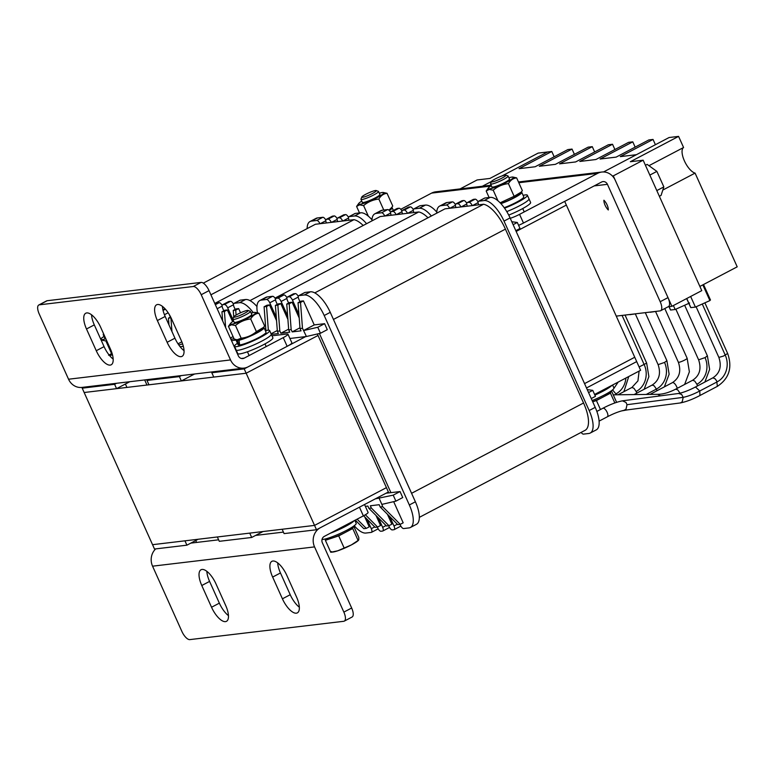 <?xml version="1.0" encoding="UTF-8"?>
<svg xmlns="http://www.w3.org/2000/svg" width="776" height="776" viewBox="0 0 776 776"><rect width="100%" height="100%" fill="white"/><g stroke="black" fill="none" stroke-linecap="round" stroke-linejoin="round"><path stroke-width="1.16" d="M659.367 196.289L661.074 195.397L663.849 186.9L656.806 190.595M649.842 175.085L656.874 171.389L663.849 186.9M645.428 165.278L647.145 164.386L656.874 171.389M607.113 204.98A7.217 2.891 62.3 0 1 608.287 209.966A7.217 2.891 62.3 0 1 603.912 200.237A7.217 2.891 62.3 0 1 607.113 204.98M518.804 182.719L597.665 173.339A14.443 13.076 83.2 0 1 601.817 172.039A14.443 13.076 83.2 0 1 615.242 180.226L668 297.615A9.622 3.851 62.3 0 1 668.427 306.627L660.618 310.73A9.622 3.851 62.3 0 1 660.046 310.895L616.26 316.113M491.13 185.212L435.782 191.808A14.443 13.076 83.2 0 0 431.621 193.098L400.775 209.297M597.665 173.339L519.561 214.351L523.47 223.042L601.575 182.03A4.811 4.355 83.2 0 1 607.433 184.329L660.192 301.719A9.622 3.851 62.3 0 1 660.618 310.73M523.47 223.042A9.622 1.339 155.8 0 1 518.591 225.341M510.259 218.308A9.622 1.339 -24.2 0 0 519.561 214.351M104.071 334.873A9.622 1.339 155.8 0 1 103.237 334.699A9.622 1.339 155.8 0 1 103.247 334.495L103.547 333.719M110.687 355.01L109.591 355.583A15.326 2.124 -24.2 0 0 112.481 354.797M109.329 355.272A13.842 1.921 -24.2 0 0 112.413 354.535M101.85 340.198L105.885 340.945L111.589 353.643L108.601 355.224M100.87 339.49A13.842 1.921 -24.2 0 0 102.199 339.626A13.842 1.921 -24.2 0 0 105.808 338.753M104.023 336.454A13.842 1.921 -24.2 0 0 100.987 338.811A13.842 1.921 -24.2 0 0 100.773 339.296M376.195 190.537L378.358 191.332A9.622 1.339 155.8 0 1 378.523 191.468A9.622 1.339 155.8 0 1 372.092 195.785A9.622 1.339 155.8 0 1 361.936 199.51A9.622 1.339 155.8 0 1 360.966 199.354A9.622 1.339 155.8 0 1 360.976 199.151L361.82 196.997A7.964 1.106 155.8 0 1 367.62 193.36A7.964 1.106 155.8 0 1 375.526 190.518A7.964 1.106 155.8 0 1 376.195 190.537A7.964 1.106 155.8 0 1 371.5 193.981A7.964 1.106 155.8 0 1 362.615 197.298A7.964 1.106 155.8 0 1 361.82 196.997M371.326 219.084A15.326 2.124 -24.2 0 0 372.063 218.822M389.339 210.548A15.326 2.124 -24.2 0 0 392.161 207.764A15.326 2.124 -24.2 0 0 391.715 207.502M379.813 194.33A9.622 1.339 155.8 0 1 379.803 194.854A9.622 1.339 155.8 0 1 372.441 199.267A9.622 1.339 155.8 0 1 363.343 202.487A9.622 1.339 155.8 0 1 363.275 202.497M371.141 218.881A13.842 1.921 -24.2 0 0 372.102 218.551M389.096 210.315A13.842 1.921 -24.2 0 0 390.619 208.967L391.783 207.405L388.941 210.17M361.752 201.11A13.842 1.921 -24.2 0 0 358.716 203.467L356.591 206.435L359.579 204.854L363.605 205.601C367.979 201.886 373.052 199.704 378.834 199.034C380.87 195.601 383.606 193.69 387.04 193.302L392.743 205.999L391.783 207.405M358.716 203.467A13.842 1.921 -24.2 0 0 359.918 204.282A13.842 1.921 -24.2 0 0 375.991 198.2A13.842 1.921 -24.2 0 0 383.208 192.467A13.842 1.921 -24.2 0 0 382.374 192.496A13.842 1.921 -24.2 0 0 379.309 193.205M387.04 193.302L383.208 192.467M359.511 212.925L356.591 206.435M368.377 216.223L363.605 205.601M383.771 210.044L378.834 199.034M265.382 330.702A19.255 2.667 155.8 0 1 267.691 330.246A19.255 2.667 155.8 0 1 269.631 330.557L271.26 334.184A19.255 2.667 155.8 0 1 258.398 342.827A19.255 2.667 155.8 0 1 238.077 350.277A19.255 2.667 155.8 0 1 236.137 349.966L236.137 349.966A19.255 2.667 -24.2 0 0 238.077 350.277A19.255 2.667 -24.2 0 0 258.398 342.827A19.255 2.667 -24.2 0 0 271.26 334.184L272.89 337.803A19.255 2.667 -24.2 0 1 260.028 346.455A19.255 2.667 -24.2 0 1 239.706 353.904A19.255 2.667 -24.2 0 1 237.766 353.594L234.507 346.348A19.255 2.667 155.8 0 1 237.437 343.264M330.392 533.199A19.255 2.667 -24.2 0 0 354.147 520.725A19.255 2.667 155.8 0 1 330.382 533.199M248.058 310.449L250.231 311.254A9.622 1.339 155.8 0 1 250.396 311.38A9.622 1.339 155.8 0 1 243.965 315.706A9.622 1.339 155.8 0 1 233.799 319.431A9.622 1.339 155.8 0 1 232.829 319.275A9.622 1.339 155.8 0 1 232.839 319.062L233.683 316.909A7.964 1.106 155.8 0 1 239.493 313.271A7.964 1.106 155.8 0 1 247.389 310.429A7.964 1.106 155.8 0 1 248.058 310.449A7.964 1.106 155.8 0 1 243.363 313.892A7.964 1.106 155.8 0 1 234.478 317.219A7.964 1.106 155.8 0 1 233.683 316.909M353.245 526.429L352.731 528.524L358.095 540.455L351.421 544.898L337.744 550.805L330.751 552.26L325.386 540.319L325.736 538.864A14.977 2.076 -24.2 0 0 327.268 539.339A14.977 2.076 -24.2 0 0 332.041 538.107A14.977 2.076 -24.2 0 0 345.718 532.2A14.977 2.076 -24.2 0 0 353.09 527.049A14.977 2.076 -24.2 0 0 352.915 526.652M332.71 552.056A14.977 2.076 -24.2 0 0 332.836 552.046A14.977 2.076 -24.2 0 0 332.972 552.027A14.977 2.076 -24.2 0 0 337.744 550.805A14.977 2.076 -24.2 0 0 351.421 544.898A14.977 2.076 -24.2 0 0 358.056 540.707L358.522 540.29M330.751 552.26L331.449 551.552M352.731 528.524L338.705 535.886L325.386 540.319M358.793 539.747L358.095 540.455L358.793 539.747L358.813 537.516L353.691 526.118M344.069 547.827L338.705 535.886M322.03 539.475A19.255 2.667 -24.2 0 0 323.01 539.417A19.255 2.667 -24.2 0 0 343.332 531.967A19.255 2.667 -24.2 0 0 356.194 523.325L354.865 520.356M269.631 330.557A19.255 2.667 155.8 0 1 256.769 339.199A19.255 2.667 155.8 0 1 236.447 346.659A19.255 2.667 155.8 0 1 234.507 346.348M223.827 310.788L222.761 308.402A3.899 1.562 -117.7 0 1 222.586 304.755A3.899 1.562 -117.7 0 1 222.819 304.687L224.458 304.493A3.899 1.562 -117.7 0 1 227.678 307.82L233.615 321.031A13.842 1.921 -24.2 0 0 230.579 323.388L228.454 326.356L231.442 324.775L235.477 325.522C239.842 321.807 244.925 319.615 250.696 318.955C252.733 315.512 255.469 313.601 258.903 313.213L264.606 325.91L263.646 327.326L256.4 331.643C252.025 335.358 246.952 337.55 241.181 338.22L237.097 339.81L237.999 339.888A13.842 1.921 -24.2 0 0 238.824 339.859L237.621 340.489A15.326 2.124 155.8 0 1 236.079 340.237A15.326 2.124 155.8 0 1 236.214 339.684M236.079 340.237L238.096 344.728A15.326 2.124 -24.2 0 0 238.649 345.01L239.561 344.525M237.621 340.489L238.649 345.01M239.638 344.98A15.326 2.124 -24.2 0 0 255.808 339.054A15.326 2.124 -24.2 0 0 266.042 332.167L264.024 327.676A15.326 2.124 155.8 0 1 255.042 333.942A15.326 2.124 155.8 0 1 239.047 340.227L239.638 344.98M239.047 340.227L240.279 339.587M251.676 314.251A9.622 1.339 155.8 0 1 251.666 314.775A9.622 1.339 155.8 0 1 244.314 319.178A9.622 1.339 155.8 0 1 235.206 322.409A9.622 1.339 155.8 0 1 235.147 322.418M238.824 339.859A13.842 1.921 -24.2 0 0 251.919 335.213A13.842 1.921 -24.2 0 0 262.492 328.878L263.646 327.326M230.579 323.388A13.842 1.921 -24.2 0 0 231.791 324.203A13.842 1.921 -24.2 0 0 247.854 318.121A13.842 1.921 -24.2 0 0 255.071 312.379A13.842 1.921 -24.2 0 0 254.247 312.408A13.842 1.921 -24.2 0 0 251.172 313.126M258.903 313.213L255.071 312.379M237.097 339.81L234.168 339.054L228.454 326.356M241.181 338.22L235.477 325.522M256.4 331.643L250.696 318.955M364.536 504.526L368.086 512.422A9.622 1.339 155.8 0 1 363.362 515.885L324.31 536.391A4.811 4.355 -96.8 0 0 322.36 542.793L351.664 608.015A9.622 3.851 62.3 0 1 352.091 617.017L344.282 621.12A9.622 3.851 62.3 0 1 343.72 621.295L189.829 639.608A9.622 3.851 62.3 0 1 181.865 631.392L152.562 566.179A14.443 13.076 83.2 0 1 155.714 548.884M206.843 571.33A16.849 6.742 -117.7 0 0 209.588 581.408L219.356 603.146A16.849 6.742 -117.7 0 0 228.464 615.64M277.711 562.901A16.849 6.742 -117.7 0 0 280.456 572.969L290.224 594.717A16.849 6.742 -117.7 0 0 299.332 607.201M320.401 527.699A14.443 13.076 83.2 0 0 314.552 546.896L343.855 612.109A9.622 3.851 62.3 0 1 344.282 621.12M225.719 605.561A16.849 6.742 62.3 0 1 226.466 621.324A16.849 6.742 62.3 0 1 211.547 607.249L201.779 585.511A16.849 6.742 62.3 0 1 201.032 569.749A16.849 6.742 62.3 0 1 215.951 583.824L225.719 605.561M296.597 597.122A16.849 6.742 62.3 0 1 297.334 612.885A16.849 6.742 62.3 0 1 282.415 598.81L272.648 577.072A16.849 6.742 62.3 0 1 271.901 561.32A16.849 6.742 62.3 0 1 286.819 575.385L296.597 597.122M38.8 304.997A9.622 3.851 62.3 0 1 39.372 304.822L193.263 286.509A9.622 3.851 62.3 0 1 201.217 294.725L230.53 359.938L68.54 379.221L39.227 313.999A9.622 3.851 62.3 0 1 38.8 304.997L46.608 300.894A9.622 3.851 62.3 0 1 47.181 300.719L201.071 282.406A9.622 3.851 62.3 0 1 209.025 290.622L238.339 355.835A4.811 4.355 83.2 0 0 244.197 358.134L241.365 358.473M91.558 314.813A16.849 6.742 -117.7 0 0 94.303 324.892L104.071 346.63A16.849 6.742 -117.7 0 0 113.18 359.113M162.426 306.375A16.849 6.742 -117.7 0 0 165.172 316.453L174.939 338.19A16.849 6.742 -117.7 0 0 184.048 350.684M68.54 379.221A14.443 13.076 83.2 0 0 81.955 387.408L243.945 368.125A14.443 13.076 83.2 0 0 248.107 366.835L287.149 346.319L283.24 337.628L244.197 358.134M230.53 359.938A14.443 13.076 83.2 0 0 243.945 368.125M110.434 349.045A16.849 6.742 62.3 0 1 111.181 364.798A16.849 6.742 62.3 0 1 96.263 350.723L86.495 328.985A16.849 6.742 62.3 0 1 85.748 313.232A16.849 6.742 62.3 0 1 100.667 327.297L110.434 349.045M181.303 340.606A16.849 6.742 62.3 0 1 182.05 356.359A16.849 6.742 62.3 0 1 167.131 342.294L157.363 320.556A16.849 6.742 62.3 0 1 156.616 304.793A16.849 6.742 62.3 0 1 171.535 318.868L181.303 340.606M283.24 337.628A9.622 1.339 -24.2 0 0 287.974 334.165A9.622 1.339 -24.2 0 0 287.004 334.01L271.988 335.795M236.049 340.072L231.5 340.615M183.349 346.348L180.119 346.726M287.974 334.165L291.883 342.856A9.622 1.339 155.8 0 1 287.149 346.319M504.555 208.201A19.255 2.667 -24.2 0 0 527.36 195.222L528.99 198.84A19.255 2.667 -24.2 0 1 506.767 211.596A19.255 2.667 -24.2 0 0 528.99 198.84L530.609 202.468A19.255 2.667 -24.2 0 1 508.717 215.088M594.882 395.1A19.255 2.667 -24.2 0 0 611.866 385.391A19.255 2.667 155.8 0 1 594.882 395.1M505.787 175.114L507.95 175.909A9.622 1.339 155.8 0 1 508.115 176.045A9.622 1.339 155.8 0 1 501.684 180.362A9.622 1.339 155.8 0 1 491.528 184.087A9.622 1.339 155.8 0 1 490.558 183.931A9.622 1.339 155.8 0 1 490.568 183.728L491.412 181.574A7.964 1.106 155.8 0 1 497.212 177.937A7.964 1.106 155.8 0 1 505.118 175.095A7.964 1.106 155.8 0 1 505.787 175.114A7.964 1.106 155.8 0 1 501.092 178.558A7.964 1.106 155.8 0 1 492.207 181.875A7.964 1.106 155.8 0 1 491.412 181.574M592.68 401.716A14.977 2.076 -24.2 0 0 603.447 396.866A14.977 2.076 -24.2 0 0 610.819 391.715A14.977 2.076 -24.2 0 0 610.644 391.308M610.964 391.085L610.46 393.18L596.424 400.542L592.709 401.784M616.542 402.181L611.41 390.774M610.46 393.18L614.854 402.957M600.469 409.534L596.424 400.542M592.156 400.552A19.255 2.667 -24.2 0 0 613.923 387.981L612.584 385.012M527.36 195.222A19.255 2.667 -24.2 0 0 525.42 194.912A19.255 2.667 -24.2 0 0 523.111 195.358M504.196 207.696A15.326 2.124 -24.2 0 0 523.771 196.832L521.753 192.341A15.326 2.124 155.8 0 1 515.225 197.317A15.326 2.124 155.8 0 1 500.918 203.651M509.405 178.907A9.622 1.339 155.8 0 1 509.395 179.431A9.622 1.339 155.8 0 1 502.043 183.844A9.622 1.339 155.8 0 1 492.935 187.064A9.622 1.339 155.8 0 1 492.867 187.074M500.733 203.457A13.842 1.921 -24.2 0 0 520.211 193.534L521.375 191.982L514.129 196.309L500.491 202.633M491.344 185.687A13.842 1.921 -24.2 0 0 488.308 188.044L486.183 191.012L489.171 189.431L493.196 190.178C497.571 186.463 502.644 184.271 508.425 183.611C510.462 180.178 513.198 178.267 516.632 177.879L522.335 190.566L521.375 191.982M488.308 188.044A13.842 1.921 -24.2 0 0 489.52 188.859A13.842 1.921 -24.2 0 0 505.583 182.777A13.842 1.921 -24.2 0 0 512.8 177.035A13.842 1.921 -24.2 0 0 511.966 177.073A13.842 1.921 -24.2 0 0 508.901 177.782M516.632 177.879L512.8 177.035M489.103 197.502L486.183 191.012M497.969 200.8L493.196 190.178M514.129 196.309L508.425 183.611M305.657 336.609L244.197 368.881L211.799 372.732L213.739 371.723M211.799 372.732L213.759 377.087L246.157 373.227L244.197 368.881M594.6 394.46L640.607 370.298L636.698 361.597L586.501 387.961L636.698 361.597L566.354 205.077L516.156 231.442L566.354 205.077L564.705 201.391M116.536 383.286L114.606 384.304L82.207 388.165L84.157 392.51L246.157 373.227L318.044 335.475L246.157 373.227L314.542 525.4L282.144 529.261L284.094 533.607L316.492 529.746L388.388 491.994M181.341 375.574L179.401 376.593L147.004 380.453L148.944 379.435M147.004 380.453L148.963 384.799L181.361 380.938L179.401 376.593M181.361 380.938L194.572 374.003M82.207 388.165L84.138 387.146M316.492 529.746L314.542 525.4L152.552 544.684L154.502 549.03L186.9 545.179L184.95 540.823L152.552 544.684L84.157 392.51L116.565 388.65L114.606 384.304M116.565 388.65L129.776 381.714M660.366 395.857L657.825 394.324C663.131 394.276 669.096 392.54 675.721 389.135L692.638 380.25C699.612 375.671 701.611 368.862 698.613 359.821L675.906 309.285M596.86 411.425L602.865 408.273C610.023 404.509 616.542 402.036 622.439 400.833L625.999 402.443L627.008 404.703L626.019 409.195L624.001 410.329L680.387 402.938L682.22 401.832L683.21 397.351L681.619 394.431L678.631 393.48C683.355 392.53 688.981 390.357 695.49 386.981L712.892 377.834C719.866 373.266 721.855 366.456 718.867 357.416L696.15 306.869M636.766 313.669L629.918 314.678L636.766 313.669M657.02 311.263L650.162 312.272L657.02 311.263M689.641 303.009L675.168 309.488L670.61 310.031L669.087 306.656L670.61 310.031L675.168 309.488L673.393 305.54L675.168 309.488L689.641 303.009M709.894 300.593L695.412 307.083L690.853 307.626L686.76 298.517L690.853 307.626L695.412 307.083L690.65 296.471L695.412 307.083L709.894 300.593L702.823 284.879L709.894 300.593M182.641 343.981L178.732 344.884M181.826 341.818L178.014 343.816M168.974 324.901L168.46 318.141L170.642 316.996M168.46 318.141L171.03 317.791M170.924 317.85L171.962 331.556M165.298 309.071L164.076 309.217A3.899 1.562 -117.7 0 0 163.843 309.285A3.899 1.562 -117.7 0 0 163.649 309.44M170.371 317.132L169.314 314.765A3.899 1.562 62.3 0 1 169.081 314.212M210.907 294.802L353.972 219.676A28.586 11.446 62.3 0 1 363.187 225.486M203.322 283.124L315.405 224.264L353.972 219.676M349.093 220.258A3.899 1.562 62.3 0 1 348.957 216.688A3.899 1.562 62.3 0 1 349.19 216.611L354.535 215.98A24.066 9.632 62.3 0 1 366.553 223.721M337.744 221.606A3.899 1.562 62.3 0 1 337.608 218.037A3.899 1.562 62.3 0 1 337.841 217.969L339.481 217.775A3.899 1.562 62.3 0 1 342.672 221.014M326.405 222.954A3.899 1.562 62.3 0 1 326.26 219.385A3.899 1.562 62.3 0 1 326.492 219.317L328.132 219.123A3.899 1.562 62.3 0 1 331.323 222.373M307.141 228.6A24.066 9.632 62.3 0 1 310.022 221.538A24.066 9.632 62.3 0 1 311.438 221.111L316.783 220.471A3.899 1.562 62.3 0 1 319.974 223.721M371.976 219.802A24.066 9.632 -117.7 0 0 360.588 212.799L355.243 213.439A3.899 1.562 -117.7 0 0 355.01 213.507A3.899 1.562 -117.7 0 0 354.826 213.652M348.521 217.425A3.899 1.562 -117.7 0 0 345.533 214.593L343.894 214.787A3.899 1.562 -117.7 0 0 343.661 214.855A3.899 1.562 -117.7 0 0 343.477 215.01M337.172 218.784A3.899 1.562 -117.7 0 0 334.184 215.941L332.545 216.135A3.899 1.562 -117.7 0 0 332.312 216.203A3.899 1.562 -117.7 0 0 332.128 216.358M325.823 220.132A3.899 1.562 -117.7 0 0 322.835 217.29L317.491 217.93A24.066 9.632 -117.7 0 0 316.075 218.357L310.022 221.538M375.312 498.861L393.209 495.146L400.047 491.557L386.05 493.226L388.786 492.896L317.365 333.971M365.36 506.359L367.873 506.059L368.901 508.348L371.365 508.057L370.336 505.768L379.183 504.71L380.211 507L382.665 506.709L400.251 524.343L403.18 522.811L393.675 501.655M371.365 508.057L388.941 525.692L391.87 524.159L387.408 514.226M365.36 514.769L377.592 527.04L380.521 525.507L376.02 515.497M357.105 519.173L366.291 528.388L369.221 526.856L364.759 516.923M393.209 495.146L395.905 501.141L402.734 497.552L400.047 491.557M379.183 498.405L381.87 504.39L395.905 501.141M382.665 506.709L381.87 504.39M400.251 524.343L397.787 524.644L380.211 507M388.941 525.692L386.487 525.982L368.901 508.348M377.592 527.04L375.138 527.341L363.595 515.759M366.291 528.388L363.828 528.679L355.301 520.124M320.459 333.263L317.762 327.268L324.601 323.679L327.288 329.674L320.459 333.263L306.423 336.512L289.914 338.481L302.766 336.949M306.423 336.512L302.475 328.267L300.011 328.558L298.052 302.718L300.981 301.175L303.445 300.884L314.241 324.911L303.503 330.557M271.348 334.378L278.39 333.544L277.362 331.255L279.816 330.964L280.844 333.253L289.739 332.186L288.701 329.897L291.165 329.606L292.193 331.895L301.04 330.848L300.011 328.558M317.762 327.268L303.736 330.527M269.485 304.929L267.022 305.22L264.092 306.762L266.556 306.462L269.485 304.929L276.557 320.663M280.786 303.581L278.322 303.872L275.393 305.414L277.856 305.123L280.786 303.581L287.915 319.431M292.135 302.233L289.671 302.524L286.742 304.066L289.205 303.765L292.135 302.233L299.206 317.966M324.601 323.679L314.241 324.911M277.304 330.518L271.076 333.787M288.653 329.15L280.844 333.253M299.953 327.821L292.193 331.895M265.896 330.576L264.092 306.762M266.556 306.462L268.35 330.198M277.362 331.255L275.393 305.414M277.856 305.123L279.816 330.964M288.701 329.897L286.742 304.066M289.205 303.765L291.165 329.606M298.052 302.718L300.516 302.427L303.445 300.884M300.516 302.427L302.475 328.267M275.596 299.138A3.899 1.562 -117.7 0 0 272.609 296.296L267.264 296.936A24.066 9.632 -117.7 0 0 265.848 297.363L259.795 300.545A24.066 9.632 62.3 0 1 261.211 300.118L266.556 299.478A3.899 1.562 62.3 0 1 269.776 302.805L276.305 317.316M286.945 297.79A3.899 1.562 -117.7 0 0 283.958 294.948L282.319 295.142A3.899 1.562 -117.7 0 0 282.086 295.21A3.899 1.562 -117.7 0 0 281.901 295.365M298.294 296.432A3.899 1.562 -117.7 0 0 295.307 293.6L293.668 293.794A3.899 1.562 -117.7 0 0 293.435 293.861A3.899 1.562 -117.7 0 0 293.25 294.017M299.963 301.709L298.905 299.342A3.899 1.562 62.3 0 1 298.731 295.695A3.899 1.562 62.3 0 1 298.964 295.617L304.308 294.987A24.066 9.632 62.3 0 1 324.203 315.522L409.34 504.972A24.066 9.632 62.3 0 1 410.407 527.486L416.46 524.304A24.066 9.632 -117.7 0 0 415.393 501.791L330.256 312.34A24.066 9.632 -117.7 0 0 310.361 291.805L305.017 292.445A3.899 1.562 -117.7 0 0 304.784 292.513A3.899 1.562 -117.7 0 0 304.59 292.659M399.989 526.526A3.899 1.562 -117.7 0 0 400.222 526.458A3.899 1.562 -117.7 0 0 400.659 525.711M388.64 527.874A3.899 1.562 -117.7 0 0 388.873 527.806A3.899 1.562 -117.7 0 0 389.31 527.059M377.291 529.232A3.899 1.562 -117.7 0 0 377.524 529.164A3.899 1.562 -117.7 0 0 377.96 528.417M354.234 525.721A24.066 9.632 62.3 0 0 365.894 533.044L371.238 532.404A3.899 1.562 -117.7 0 0 371.471 532.336A3.899 1.562 -117.7 0 0 371.297 528.689L367.038 519.212M257.457 312.728A24.066 9.632 62.3 0 1 259.795 300.545M277.274 304.425L276.207 302.039A3.899 1.562 62.3 0 1 276.033 298.391A3.899 1.562 62.3 0 1 276.266 298.324L277.905 298.13A3.899 1.562 62.3 0 1 281.125 301.457L287.644 315.958M288.623 303.076L287.556 300.69A3.899 1.562 62.3 0 1 287.382 297.043A3.899 1.562 62.3 0 1 287.615 296.975L289.254 296.781A3.899 1.562 62.3 0 1 292.474 300.108L298.944 314.493M410.407 527.486A24.066 9.632 62.3 0 1 408.991 527.913L403.646 528.553A3.899 1.562 62.3 0 1 400.416 525.226L400.038 524.372M389.775 516.603L393.995 525.992A3.899 1.562 62.3 0 1 394.169 529.639A3.899 1.562 62.3 0 1 393.936 529.707L392.297 529.901A3.899 1.562 62.3 0 1 389.067 526.574L388.689 525.721M378.387 517.864L382.646 527.341A3.899 1.562 62.3 0 1 382.82 530.988A3.899 1.562 62.3 0 1 382.587 531.056L380.948 531.25A3.899 1.562 62.3 0 1 377.718 527.923L377.34 527.079M319.392 333.505L390.91 492.644L319.392 333.505M588.567 392.559L592.757 390.357L587.238 389.61M592.757 390.357L595.444 396.352L591.254 398.554M511.791 221.732L517.311 222.479L519.998 228.474L515.807 230.676M517.311 222.479L513.12 224.681M314.765 292.892L483.564 204.253A28.586 11.446 62.3 0 1 505.147 228.542A28.586 11.446 62.3 0 1 505.409 229.133L583.552 402.996A28.586 11.446 62.3 0 1 583.814 403.588A28.586 11.446 62.3 0 1 585.153 430.292L419.341 517.359M583.552 402.996L411.581 493.303M274.985 298.12L444.997 208.841L483.564 204.253M505.409 229.133L333.438 319.44M436.733 213.177A24.066 9.632 62.3 0 1 439.614 206.115L445.666 202.934A24.066 9.632 62.3 0 1 447.083 202.507L452.427 201.867A3.899 1.562 62.3 0 1 455.415 204.709M461.72 200.935A3.899 1.562 62.3 0 1 461.904 200.78A3.899 1.562 62.3 0 1 462.137 200.712L463.776 200.518A3.899 1.562 62.3 0 1 466.764 203.351M473.069 199.577A3.899 1.562 62.3 0 1 473.253 199.432A3.899 1.562 62.3 0 1 473.486 199.364L475.125 199.17A3.899 1.562 62.3 0 1 478.113 202.002M484.418 198.229A3.899 1.562 62.3 0 1 484.602 198.084A3.899 1.562 62.3 0 1 484.835 198.016L490.18 197.376A24.066 9.632 62.3 0 1 510.075 217.911L595.221 407.361A24.066 9.632 62.3 0 1 596.278 429.875L590.226 433.047A24.066 9.632 62.3 0 1 588.809 433.483L583.465 434.123A3.899 1.562 62.3 0 1 581.156 432.387M478.685 204.825A3.899 1.562 62.3 0 1 478.55 201.256A3.899 1.562 62.3 0 1 478.782 201.188L484.127 200.557A24.066 9.632 62.3 0 1 504.022 221.092L589.168 410.543A24.066 9.632 62.3 0 1 590.226 433.047M467.336 206.183A3.899 1.562 62.3 0 1 467.2 202.614A3.899 1.562 62.3 0 1 467.433 202.536L469.073 202.342A3.899 1.562 62.3 0 1 472.264 205.591M455.997 207.531A3.899 1.562 62.3 0 1 455.851 203.962A3.899 1.562 62.3 0 1 456.084 203.894L457.724 203.7A3.899 1.562 62.3 0 1 460.915 206.94M439.614 206.115A24.066 9.632 62.3 0 1 441.03 205.679L446.375 205.048A3.899 1.562 62.3 0 1 449.566 208.298M234.061 338.821L230.86 339.199M227.339 309.944L224.875 310.235L221.946 311.777L224.409 311.477L227.339 309.944L232.616 321.681M238.649 308.596L236.185 308.887L233.256 310.429L235.72 310.138L238.649 308.596L240.531 312.796M233.081 336.629L230.346 338.064M222.644 320.915L221.946 311.777M224.409 311.477L225.632 327.569M233.741 316.812L233.256 310.429M235.72 310.138L236.088 315.046M253.209 312.592A24.066 9.632 -117.7 0 0 239.512 302.698L234.168 303.329A3.899 1.562 -117.7 0 0 233.935 303.406A3.899 1.562 -117.7 0 0 234.109 307.053L235.167 309.42M222.149 305.501A3.899 1.562 -117.7 0 0 219.162 302.659L217.523 302.853A3.899 1.562 -117.7 0 0 217.29 302.931A3.899 1.562 -117.7 0 0 217.105 303.076M233.498 304.153A3.899 1.562 -117.7 0 0 230.511 301.311L228.871 301.505A3.899 1.562 -117.7 0 0 228.639 301.573A3.899 1.562 -117.7 0 0 228.445 301.728M256.943 306.52A24.066 9.632 -117.7 0 0 245.565 299.517L240.22 300.157A3.899 1.562 -117.7 0 0 239.988 300.225A3.899 1.562 -117.7 0 0 239.794 300.37M354.331 527.554A24.066 9.632 -117.7 0 0 354.506 526.041M249.969 300.603L418.768 211.964A28.586 11.446 62.3 0 1 427.983 217.775M214.777 303.426L380.201 216.552L418.768 211.964M413.889 212.537A3.899 1.562 62.3 0 1 413.753 208.977A3.899 1.562 62.3 0 1 413.986 208.899L419.331 208.269A24.066 9.632 62.3 0 1 431.349 216.009M402.54 213.895A3.899 1.562 62.3 0 1 402.404 210.325A3.899 1.562 62.3 0 1 402.637 210.257L404.277 210.054A3.899 1.562 62.3 0 1 407.468 213.303M391.201 215.243A3.899 1.562 62.3 0 1 391.055 211.673A3.899 1.562 62.3 0 1 391.288 211.606L392.928 211.411A3.899 1.562 62.3 0 1 396.119 214.661M371.937 220.888A24.066 9.632 62.3 0 1 374.818 213.827A24.066 9.632 62.3 0 1 376.234 213.39L381.579 212.76A3.899 1.562 62.3 0 1 384.77 216.009M436.772 212.09A24.066 9.632 -117.7 0 0 425.384 205.087L420.039 205.727A3.899 1.562 -117.7 0 0 419.806 205.795A3.899 1.562 -117.7 0 0 419.622 205.941M413.317 209.714A3.899 1.562 -117.7 0 0 410.329 206.882L408.69 207.076A3.899 1.562 -117.7 0 0 408.457 207.144A3.899 1.562 -117.7 0 0 408.273 207.289M401.968 211.072A3.899 1.562 -117.7 0 0 398.98 208.23L397.341 208.424A3.899 1.562 -117.7 0 0 397.108 208.492A3.899 1.562 -117.7 0 0 396.924 208.647M390.619 212.42A3.899 1.562 -117.7 0 0 387.631 209.578L382.287 210.218A24.066 9.632 -117.7 0 0 380.87 210.645L374.818 213.827M482.332 186.259L491.46 181.468L482.332 186.259M554.161 156.771L551.784 151.485L547.613 151.98L501.956 175.958L547.613 151.98L538.146 153.105L489.908 178.441L477.104 179.964L460.061 188.917M655.41 144.714L653.033 139.438L620.296 156.626L636.378 154.705L603.524 171.962L669.106 137.517L678.583 136.392L683.578 147.508A14.443 5.781 -117.7 0 0 684.413 160.894A14.443 5.781 -117.7 0 0 695.083 173.106L662.82 190.052M695.083 173.106L737.2 266.828L699.874 286.431M668.165 306.762L671.909 306.316L701.766 290.631L643.149 160.196L630.345 161.728L678.583 136.392M612.39 175.987L613.283 175.88L671.909 306.316M613.283 175.88L643.149 160.196M648.949 165.686L683.578 147.508M634.749 357.251L584.541 383.616L634.749 357.251M386.429 487.648L314.542 525.4L386.429 487.648M251.696 537.467L249.746 533.112L217.348 536.973L219.298 541.318L251.696 537.467L262.977 531.541M186.9 545.179L198.181 539.252M653.033 139.438L648.862 139.932L616.125 157.121L600.052 159.031L632.779 141.843L628.608 142.338L595.881 159.526L579.798 161.447L612.536 144.258L608.365 144.753L575.627 161.941L559.554 163.852L592.282 146.664L588.111 147.159L555.383 164.347L539.301 166.268L572.038 149.079L567.867 149.574L535.13 166.762L519.057 168.673L551.784 151.485M574.405 154.356L572.038 149.079M594.658 151.951L592.282 146.664M614.902 149.535L612.536 144.258M635.156 147.13L632.779 141.843M668 297.615L660.192 301.719M431.621 193.098L490.762 186.065M607.433 184.329L594.203 185.9M351.664 608.015L343.855 612.109M363.362 515.885L359.453 507.194M211.547 607.249L219.356 603.146M201.779 585.511L209.588 581.408M282.415 598.81L290.224 594.717M272.648 577.072L280.456 572.969M314.552 546.896L152.562 566.179M283.424 532.103L255.605 535.411M218.628 539.815L190.809 543.122M209.025 290.622L201.217 294.725M201.071 282.406L193.263 286.509M47.181 300.719L39.372 304.822M96.263 350.723L104.071 346.63M86.495 328.985L94.303 324.892M167.131 342.294L174.939 338.19M157.363 320.556L165.172 316.453M679.999 393.17L677.788 389.93L675.721 389.135M697.488 385.924L696.906 384.265A20.06 18.168 83.2 0 0 705.035 357.61L698.613 359.821M704.87 382.044L709.623 369.405L707.402 355.874L705.035 357.61M696.906 384.265L694.704 381.045L692.638 380.25M651.326 394.402A4.811 1.93 -117.7 0 0 650.317 394.256A4.811 1.93 -117.7 0 0 650.22 394.305A4.811 1.93 -117.7 0 0 650.133 394.353M677.244 388.339A4.811 1.93 -117.7 0 0 676.653 386.681A4.811 1.93 -117.7 0 0 672.676 382.568A4.811 1.93 -117.7 0 0 672.394 382.655C679.378 378.058 681.367 371.248 678.37 362.237L655.652 311.69M684.626 384.459L689.379 371.811L687.148 358.289A4.811 0.669 155.8 0 1 683.937 360.452A4.811 0.669 155.8 0 1 678.855 362.314A4.811 0.669 155.8 0 1 678.37 362.237M656.991 390.745L656.409 389.086A20.06 18.168 83.2 0 0 664.537 362.431L658.116 364.642L635.408 314.105M646.185 394.46L656.409 389.086L654.187 385.847L652.141 385.071C659.115 380.492 661.113 373.683 658.116 364.642M664.372 386.865L669.125 374.226L666.904 360.695L664.537 362.431M636.747 393.16L636.155 391.502A20.06 18.168 83.2 0 0 644.284 364.836L622.08 315.415M644.128 389.28L648.882 376.632L646.65 363.11L639.114 366.97M636.155 391.502L633.963 388.281L631.897 387.476L637.94 380.88L639.104 371.083M627.008 404.703L683.21 397.351A43.98 14.899 143.2 0 0 699.748 390.997L717.15 381.86A20.06 18.168 83.2 0 0 725.279 355.195L702.484 304.473M602.865 408.273A4.811 1.93 62.3 0 1 605.852 410.126A4.811 1.93 62.3 0 1 607.123 412.298A4.811 1.93 62.3 0 1 607.336 416.799C613.835 413.414 619.461 411.251 624.195 410.3M680.387 402.938C686.275 401.745 692.803 399.262 699.962 395.498L699.748 390.997L695.49 386.981M699.962 395.498L717.363 386.361L716.723 381.006L715.113 378.795L712.892 377.834M717.363 386.361C729.149 378.513 732.573 367.552 727.645 353.468L723.523 356.048L718.867 357.416M616.26 394.79L615.911 393.907A20.06 18.168 83.2 0 0 625.892 378.028M615.911 393.907L612.555 389.901M162.921 309.828L164.076 309.217M163.057 310.419L165.395 309.188M164.444 314.716L168.149 312.767M360.588 212.799L354.535 215.98M355.243 213.439L349.19 216.611M348.502 218.056L342.914 220.985M345.533 214.593L339.481 217.775M343.894 214.787L337.841 217.969M337.153 219.404L331.565 222.343M334.184 215.941L328.132 219.123M332.545 216.135L326.492 219.317M325.804 220.753L320.216 223.692M322.835 217.29L316.783 220.471M317.491 217.93L311.438 221.111M374.701 526.904L371.297 528.689M261.211 300.118L267.264 296.936M266.556 299.478L272.609 296.296M269.776 302.805L275.577 299.759M276.266 298.324L282.319 295.142M277.905 298.13L283.958 294.948M281.125 301.457L286.926 298.411M287.615 296.975L293.668 293.794M289.254 296.781L295.307 293.6M292.474 300.108L298.265 297.062M298.964 295.617L305.017 292.445M304.308 294.987L310.361 291.805M324.203 315.522L330.256 312.34M409.34 504.972L415.393 501.791M393.995 525.992L397.37 524.217M382.646 527.341L386.05 525.546M595.221 407.361L589.168 410.543M510.075 217.911L504.022 221.092M490.18 197.376L484.127 200.557M484.835 198.016L478.782 201.188M478.094 202.633L472.506 205.562M475.125 199.17L469.073 202.342M473.486 199.364L467.433 202.536M466.745 203.981L461.157 206.92M463.776 200.518L457.724 203.7M462.137 200.712L456.084 203.894M455.396 205.33L449.808 208.269M452.427 201.867L446.375 205.048M447.083 202.507L441.03 205.679M215.097 304.124L217.523 302.853M215.34 304.667L219.162 302.659M217.164 308.732L222.13 306.122M222.819 304.687L228.871 301.505M224.458 304.493L230.511 301.311M227.678 307.82L233.469 304.774M234.168 303.329L240.22 300.157M239.512 302.698L245.565 299.517M425.384 205.087L419.331 208.269M420.039 205.727L413.986 208.899M413.298 210.344L407.71 213.274M410.329 206.882L404.277 210.054M408.69 207.076L402.637 210.257M401.949 211.693L396.361 214.632M398.98 208.23L392.928 211.411M397.341 208.424L391.288 211.606M390.6 213.041L385.012 215.98M387.631 209.578L381.579 212.76M382.287 210.218L376.234 213.39M601.817 172.039L518.465 181.962M146.965 385.032L144.675 379.939M196.6 542.434L195.746 540.533M126.934 387.418L125.402 384.013M105.148 338.957L103.237 334.699M379.939 194.601L378.523 191.468M362.877 203.613L360.966 199.354M392.161 207.764L393.374 210.461M266.207 346.571L265.004 343.894M251.802 314.522L250.396 311.38M332.836 552.046L330.799 552.25M249.135 355.544L247.437 351.77M234.74 323.524L232.829 319.275M524.236 211.896L522.723 208.55M509.531 179.178L508.115 176.045M492.469 188.19L490.558 183.931M707.402 355.874L684.839 305.676M613.234 394.819L657.825 394.324M621.625 410.911L627.076 409.932M650.007 394.412L672.394 382.655M687.148 358.289L664.789 308.538M666.904 360.695L645.312 312.65M634.011 394.596L652.141 385.071M646.65 363.11L625.058 315.066M618.006 394.771L631.897 387.476M599.091 421.125L607.336 416.799M727.645 353.468L705.083 303.261M622.624 400.804L678.825 393.442M623.875 391.686L628.754 376.525M613.913 388.359L618.181 382.073M668.98 306.665L670.425 309.886L668.98 306.665M703.522 284.511L710.486 300.011L703.522 284.511M686.673 298.566L690.679 307.48L686.673 298.566M162.911 309.779L163.843 309.285M348.957 216.688L355.01 213.507M337.608 218.037L343.661 214.855M326.26 219.385L332.312 216.203M371.471 532.336L377.524 529.164M276.033 298.391L282.086 295.21M287.382 297.043L293.435 293.861M298.731 295.695L304.784 292.513M394.169 529.639L400.222 526.458M382.82 530.988L388.873 527.806M478.55 201.256L484.602 198.084M467.2 202.614L473.253 199.432M455.851 203.962L461.904 200.78M215.078 304.085L217.29 302.931M222.586 304.755L228.639 301.573M233.935 303.406L239.988 300.225M413.753 208.977L419.806 205.795M402.404 210.325L408.457 207.144M391.055 211.673L397.108 208.492"/></g></svg>
